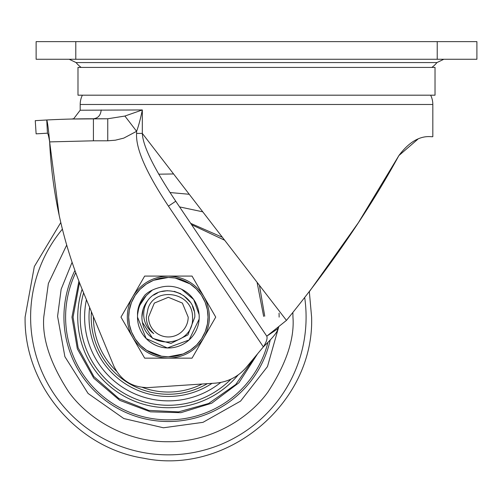 <?xml version="1.0" encoding="UTF-8"?>
<svg xmlns="http://www.w3.org/2000/svg" width="502" height="502" viewBox="0 0 502 502"><rect width="100%" height="100%" fill="white"/><g stroke="black" fill="none" stroke-linecap="round" stroke-linejoin="round"><path stroke-width="0.75" d="M431.871 67.412A26.449 26.449 0 0 0 436.947 62.568L76.078 62.568L69.194 59.261M81.148 67.412A26.449 26.449 0 0 1 76.078 62.568M476.9 59.261L36.119 59.261L36.119 41.628L476.9 41.628L476.9 59.261M256.509 95.185L435.027 95.185L435.027 67.412L77.992 67.412L77.992 95.185L256.509 95.185M430.653 95.185A20.977 20.977 0 0 1 432.824 104.479L80.194 104.479A20.977 20.977 0 0 1 82.372 95.185M80.194 104.479L80.194 110.22L142.317 109.951L124.891 116.05L107.748 118.767L71.598 119.03L91.697 118.767M124.891 116.05L136.607 131.298L136.607 133.406L136.607 131.298C138.539 126.309 140.811 117.581 142.317 109.951L142.317 133.406C142.869 146.013 154.014 168.616 175.75 201.22L168.44 206.153C146.201 172.657 135.59 148.41 136.607 133.406L142.317 133.406L286.454 320.389C332.017 264.347 369.497 209.403 398.908 155.551C417.733 130.181 433.747 138.345 432.824 136.4L432.824 104.479M417.802 139.249L398.908 155.551L358.372 222.706L309.332 291.687L311.61 317.12C314.403 402.905 227.751 475.739 143.723 458.238C76.869 447.903 23.782 384.758 25.1 317.12L34.318 266.556L60.792 222.505M80.194 110.22L73.725 118.717L71.598 119.03M175.75 201.22L266.775 336.177L286.454 320.389M35.259 120.656L36.119 133.852L47.439 133.187L46.749 119.984L35.259 120.656L46.749 119.984A894.784 894.784 0 0 1 93.422 118.767L107.748 118.767L107.748 140.805L115.366 140.196L123.781 138.113L136.607 131.298M36.119 133.852L47.439 133.187C48.054 133.683 48.794 136.588 49.648 141.903C48.794 136.588 48.054 133.683 47.439 133.187L46.749 119.984C47.42 121.239 48.387 128.543 49.648 141.903L49.654 141.915M278.51 327.097L277.738 328.785L266.775 336.177L195.284 230.186M249.619 363.467L245.949 367.778C237.81 377.002 227.607 382.122 215.352 383.139L148.648 387.563C132.396 387.726 120.75 380.485 113.716 365.826L82.529 290.238C62.982 242.679 52.02 193.232 49.648 141.903L59.186 215.389M245.949 367.778L263.362 346.876L168.44 206.153M276.978 329.299L277.738 328.785C277.951 331.439 273.157 337.469 263.362 346.876C266.499 341.962 267.641 338.392 266.775 336.177L175.669 201.107M141.909 317.12A26.449 26.449 0 0 0 142.568 322.999C147.883 351.431 194.613 346.537 192.523 317.12C192.812 291.593 154.635 286.284 148.021 308.623L146.314 317.12C146.433 323.671 148.899 329.161 153.712 333.585C148.052 329.532 144.764 324.041 143.861 317.12C143.239 311.202 144.513 305.705 147.682 300.623A26.449 26.449 0 0 0 141.909 317.12L143.045 309.452M147.682 300.623C161.619 280.994 196.131 293.011 194.801 317.12L187.949 334.878L170.95 343.437L152.614 338.373L142.424 322.309M143.923 306.992L146.358 302.436M153.65 295.132L157.553 292.973M161.606 291.543L167.398 290.689M174.232 291.329L180.814 293.789M183.537 295.465L190.107 302.072M192.473 306.276L194.073 310.964M188.187 317.12L182.377 303.089L168.352 297.284L154.327 303.089L148.517 317.12A19.835 19.835 0 0 0 168.352 336.955A19.835 19.835 0 0 0 188.187 317.12M182.954 354.004L168.352 356.79A39.671 39.671 0 0 0 208.023 317.12A39.671 39.671 0 0 0 168.352 277.449L175.022 278.014M168.352 286.265A30.854 30.854 0 0 1 199.206 317.12A30.854 30.854 0 0 1 168.352 347.974A30.854 30.854 0 0 1 137.542 315.476C137.184 308.812 139.638 302.016 144.902 295.094C148.504 291.624 153.499 289.07 159.893 287.445A30.854 30.854 0 0 1 168.352 286.265M188.846 340.18L188.338 340.626M186.731 292.333L187.315 292.773M196.684 304.896L196.828 305.229M132.817 337.633C129.183 331.276 127.351 324.436 127.32 317.12C127.351 309.797 129.183 302.957 132.817 296.6L144.664 276.081L192.046 276.081L215.734 317.12L192.046 358.152L144.664 358.152L120.969 317.12L132.817 296.6C141.012 283.435 152.853 276.596 168.352 276.081C183.851 276.596 195.698 283.435 203.894 296.6C211.198 310.28 211.198 323.959 203.894 337.633C195.698 350.804 183.851 357.637 168.352 358.152C152.853 357.637 141.012 350.804 132.817 337.633M199.143 319.14L189.072 339.979L167.342 347.955L146.182 338.574L137.498 317.12M181.504 289.208L193.697 299.518L199.099 314.541M175.204 278.045L189.969 283.856M190.063 283.912L196.025 288.694M196.407 289.064L201.158 294.812M201.559 295.408L205.067 302.091M205.236 302.518L207.276 309.439M207.364 309.897L208.023 317.12L207.452 323.828M129.347 324.336L128.681 317.12L129.252 310.405M129.278 310.28L131.442 302.574M131.468 302.518L135.088 295.502M135.151 295.408L139.932 289.447M140.303 289.064L146.051 284.314M146.647 283.912L153.33 280.405M153.75 280.235L168.352 277.449A39.671 39.671 0 0 0 128.681 317.12A39.671 39.671 0 0 0 168.352 356.79L161.688 356.225M137.648 314.095L138.59 308.987M139.964 305.04L146.233 295.609L152.445 290.018M146.233 295.609C140.936 301.181 138.044 307.801 137.542 315.476L137.542 315.476M161.506 356.194L146.735 350.383M146.647 350.321L140.679 345.539M140.303 345.169L135.546 339.421M135.151 338.825L131.637 332.142M131.468 331.722L129.434 324.8M207.433 323.953L205.262 331.659M205.236 331.722L201.616 338.731M201.559 338.825L196.778 344.792M196.407 345.169L190.66 349.919M190.063 350.321L183.381 353.835M278.692 326.946L267.472 366.579L240.577 401.111L202.996 422.339L163.426 427.786L123.812 418.542L88.082 393.455L64.883 356.671L57.579 316.323L61.144 289.246L72.087 262.301M179.584 206.912L202.764 211.819M279.056 313.154L279.131 317.12M264.742 316.178L259.49 285.726M222.411 237.308L190.666 223.34M78.908 281.183L71.962 317.12L77.327 348.821L93.742 378.15L119.727 400.345L150.443 411.828L180.871 412.694L211.718 403.206L238.939 382.762L257.294 354.28M254.752 357.342L235.752 384.494L208.606 403.501L178.511 411.878L148.743 410.379L118.924 398.601L93.868 376.569L78.143 347.848L73.054 317.12L79.492 282.682M191.576 224.689L224.658 240.226M257.093 282.362L263.65 316.398M231.014 379.123A88.157 88.157 0 0 1 83.602 292.848M220.761 382.442A83.746 83.746 0 0 1 86.438 299.707M89.613 307.4A79.341 79.341 0 0 0 212.026 383.359M91.402 311.748A77.139 77.139 0 0 0 207.351 383.666M202.111 384.017A74.93 74.93 0 0 1 142.455 387.431M116.495 371.21A74.93 74.93 0 0 1 93.422 316.643M75.789 59.261L75.789 41.628M437.229 59.261L437.229 41.628M46.749 119.984A894.784 894.784 0 0 1 93.422 118.767C98.103 118.202 100.695 115.265 101.184 109.951M49.648 141.903L93.422 140.805L93.422 118.767M93.422 140.805L107.748 140.805M168.352 277.449A39.671 39.671 0 0 0 128.681 317.12M292.867 312.539L292.955 317.12C294.618 338.775 286.309 363.693 268.03 391.874C248.91 418.637 210.652 442.212 168.352 441.716C126.058 442.212 87.794 418.637 68.674 391.874C50.401 363.693 42.093 338.775 43.756 317.12L48.368 283.523L66.697 245.07M169.983 192.53L189.241 194.28M304.708 297.648A137.736 137.736 0 0 1 168.352 454.856A137.736 137.736 0 0 1 62.392 229.119M270.283 339.766A104.416 104.416 0 0 1 63.942 316.367A104.416 104.416 0 0 1 74.924 270.49M75.714 272.674A102.747 102.747 0 0 0 168.352 419.867A102.747 102.747 0 0 0 268.012 342.138M82.121 289.246A90.63 90.63 0 0 0 238.092 374.994M436.947 62.568L443.824 59.261M173.573 173.956L158.701 174.188"/></g></svg>
